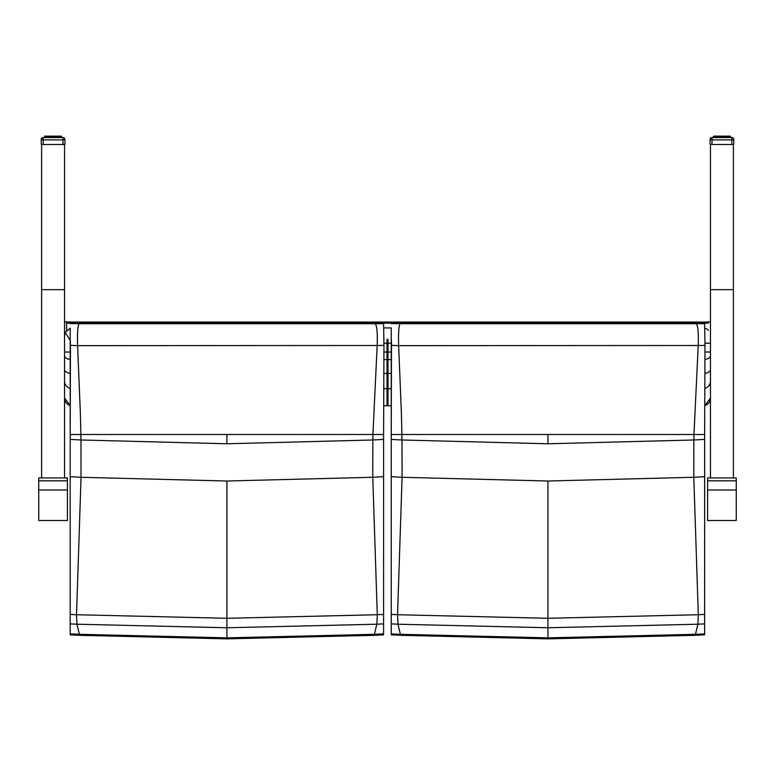 <?xml version="1.0" encoding="UTF-8"?>
<svg xmlns="http://www.w3.org/2000/svg" width="775" height="775" viewBox="0 0 775 775"><rect width="100%" height="100%" fill="white"/><g stroke="black" fill="none" stroke-linecap="round" stroke-linejoin="round"><path stroke-width="1.16" d="M736.25 477.991L736.25 520.509L707.585 520.509L707.585 477.991M710.452 321.799L708.398 321.799M64.548 321.799L66.592 321.799L66.592 330.353M67.415 477.991L67.415 520.509L38.75 520.509L38.75 477.991M708.398 330.353A7.643 7.643 0 0 0 704.717 328.154M387.035 405.742L383.925 405.742L387.035 405.742L387.035 339.363L387.984 339.363L387.984 405.742L391.239 405.742L387.984 405.742M391.239 327.912L383.673 327.912M70.196 328.183L65.236 332.388L70.196 340.37M64.548 335.556L65.236 332.388M64.926 139.471A1.908 1.908 0 0 0 63.017 137.553L43.148 137.553A1.908 1.908 0 0 0 41.23 139.471L43.148 139.917L43.148 137.553A1.908 1.908 0 0 0 41.23 139.471L41.23 144.508L64.926 144.508L64.926 139.471A1.908 1.908 0 0 0 63.017 137.553A1.908 1.908 0 0 1 64.926 139.471L63.017 139.917L63.017 144.508M61.671 136.439L61.671 137.553L61.361 136.138L57.66 136.138L57.786 137.553M55.277 137.553L55.151 136.138L50.036 136.138L51.935 136.439L50.036 136.138L50.888 136.439L50.888 137.553M48.37 137.553L48.496 136.138L49.387 136.138L47.924 136.138L47.692 137.553M46.975 137.553L47.159 136.138L47.934 136.138L46.723 136.138M45.832 136.138L48.496 136.138L47.604 136.439L47.614 137.553L47.624 136.439M52.719 136.138L54.453 136.138L52.661 136.439L52.661 137.553M56.778 136.138L57.786 136.439L56.778 136.138M58.464 137.553L58.542 136.439L57.66 136.138M45.037 137.553L45.308 136.138L44.495 136.439L44.495 137.553L44.795 136.138M44.785 137.553L44.785 136.439L46.684 136.138L46.083 136.138L46.684 136.138L46.413 137.553L46.393 136.439L47.159 136.138M45.851 137.553L46.083 136.138L45.434 137.553M50.036 136.138L51.005 136.138L50.714 137.553M54.231 137.553L54.453 136.138L56.12 136.138L55.151 136.138L56.12 136.138L56.188 137.553M60.305 137.553L60.431 136.138L61.118 136.439L61.118 137.553M63.017 137.553L63.017 139.917L43.148 139.917L43.148 144.508M61.361 136.138L61.409 137.553M59.743 137.553L59.481 136.138L61.38 136.439L61.39 137.553L61.07 136.138L61.583 136.439L60.886 136.138M49.968 137.553L49.387 136.138L48.496 136.138L49.387 136.138L49.203 137.553M57.786 136.439L58.997 136.138M48.496 136.138L49.203 136.439M55.442 137.553L55.151 136.138L54.405 136.138L55.277 136.439L54.453 136.439L54.453 137.553M56.953 137.553L56.953 136.439L56.12 136.138M60.915 137.553L60.334 136.138L61.118 136.439M731.852 137.553L731.852 139.917L733.76 139.471A1.908 1.908 0 0 0 731.852 137.553A1.908 1.908 0 0 1 733.76 139.471L733.76 139.471A1.908 1.908 0 0 0 731.852 137.553L711.983 137.553A1.908 1.908 0 0 0 710.065 139.471A1.908 1.908 0 0 1 711.983 137.553A1.908 1.908 0 0 0 710.065 139.471L711.983 139.917L711.983 137.553M730.379 144.508L713.455 144.508M711.402 144.508L712.128 144.508M718.067 144.508L718.938 144.508L718.067 144.508M725.894 144.508L724.896 144.508M730.379 136.439L730.505 137.553L730.195 136.138L728.917 136.138L730.118 136.138L728.917 136.138L729.149 137.553M729.682 136.138L729.168 136.138L729.953 136.439L729.953 137.553M730.505 136.439L729.914 136.138L730.244 137.553L730.418 136.439L729.721 136.138L730.505 136.439L730.418 137.553M725.788 137.553L725.613 136.138L727.803 136.138M724.112 137.553L723.986 136.138L718.871 136.138L719.839 136.138L718.871 136.138L719.839 136.138L719.549 137.553M717.204 137.553L717.33 136.138L718.222 136.138L714.56 136.138L715.519 136.138L714.269 136.439L714.269 137.553L714.56 136.138M714.104 136.138L713.329 136.439L714.104 136.138M713.882 137.553L713.882 136.439L714.666 136.138L713.329 136.439L713.329 137.553L713.92 136.138M720.537 137.553L720.547 136.138L721.496 136.439L719.839 136.138L719.723 137.553M721.564 136.138L723.288 136.138L721.496 136.439L721.496 137.553M727.299 137.553L727.076 136.138L723.986 136.138L724.964 136.138L725.022 137.553M713.581 137.553L713.581 136.439L715.567 136.138M714.686 137.553L714.918 136.138L716.759 136.138L716.526 137.553M715.809 137.553L715.993 136.138L717.204 136.439L716.439 136.439L716.449 137.553L716.458 136.439M715.199 137.553L715.199 136.439L715.993 136.138M718.871 136.138L719.839 136.138M723.065 137.553L723.288 136.138L722.271 136.138L727.066 136.138M733.76 139.471L733.76 144.508L731.707 144.508M711.828 144.508L731.852 144.508L731.852 139.917L711.983 139.917L711.983 144.508L710.065 144.508L710.065 139.471M724.024 144.508L723.521 144.508M718.803 137.553L718.222 136.138L717.33 136.138L718.222 136.138L718.038 137.553M726.495 136.138L727.386 136.439L726.495 136.138L726.63 137.553M717.33 136.138L718.038 136.439M714.686 136.439L714.918 137.553M724.276 137.553L723.986 136.138L723.24 136.138L724.112 136.439L723.288 136.439L723.288 137.553M725.788 136.439L724.964 136.138M729.905 136.138L729.75 137.553M704.64 631.121L704.64 633.853A3053.849 3027.683 -87.8 0 1 695.592 634.318L547.935 637.854L547.935 627.769L697.887 624.214A3043.677 3017.598 92.2 0 0 704.64 623.875L704.64 614.41A3034.183 3008.182 -87.8 0 1 698.314 614.72L547.935 618.295L397.556 614.73A3034.183 3008.182 87.8 0 1 391.239 614.41L391.239 623.875A3043.677 3017.598 -92.2 0 0 397.982 624.214L547.935 627.769L547.935 481.013L693.799 477.284A2897.076 2872.257 92.2 0 0 704.64 476.702L704.64 434.494L391.239 434.494L391.239 476.702A2897.076 2872.257 -92.2 0 0 402.08 477.284L547.935 481.013M704.64 633.853L704.64 623.875M704.64 439.406A2859.827 2835.328 -87.8 0 1 693.857 439.987L693.799 477.284L698.314 614.73L697.887 624.214L695.262 635.297L547.935 638.862L547.935 637.854L400.278 634.318A3053.849 3027.683 87.8 0 1 391.239 633.853L391.239 631.121M391.239 623.875L391.239 633.853M704.64 614.41L704.64 476.702M391.239 328.106L391.239 340.835A16.982 14.977 17.4 0 1 391.452 340.893L391.501 345.33L398.631 345.64L698.217 345.495L693.964 434.504A264.275 34.497 -90 0 0 693.857 439.987L547.935 443.775L402.012 439.987A2859.827 2835.328 87.8 0 1 391.239 439.406M391.239 476.702L391.239 614.41M398.631 345.621C398.292 333.357 398.767 326.062 400.065 323.727L704.64 323.64L704.649 324.405M704.64 434.494L704.979 345.388L698.217 345.505C698.663 333.279 698.023 326.033 696.289 323.727L400.065 323.727M704.979 345.388L704.64 323.64L391.239 323.64M547.935 638.862L400.617 635.297L397.982 624.214L397.556 614.73L402.08 477.284L402.012 439.987A264.275 34.497 90 0 0 401.905 434.504A264.275 34.497 90 0 0 401.886 433.525A264.275 34.497 90 0 0 401.547 419.672A153.256 20.005 -90 0 1 401.363 412.174L398.631 345.64M391.239 340.835L391.239 434.494L391.501 345.33M391.239 434.494L391.452 340.893M383.596 614.41L383.596 434.494L70.196 434.494L70.196 476.702A2897.076 2872.257 -92.2 0 0 81.036 477.284L76.522 614.73L76.938 624.214L226.901 627.769L376.853 624.214A3043.677 3017.598 92.2 0 0 383.596 623.875L383.596 614.41A3034.183 3008.182 -87.8 0 1 377.28 614.72L226.901 618.295L76.522 614.73A3034.183 3008.182 87.8 0 1 70.196 614.41L70.196 623.875A3043.677 3017.598 -92.2 0 0 76.948 624.214M383.596 631.121L383.596 633.853A3053.849 3027.683 -87.8 0 1 374.558 634.318L226.901 637.854L79.244 634.318A3053.849 3027.683 87.8 0 1 70.196 633.853L70.196 631.121M383.596 633.853L383.596 623.875M70.196 623.875L70.196 633.853M383.596 439.406A2859.827 2835.328 -87.8 0 1 372.823 439.987L226.901 443.775L80.978 439.987A2859.827 2835.328 87.8 0 1 70.196 439.406M70.196 328.106L70.196 340.835A16.982 14.977 17.4 0 1 70.409 340.893L70.457 345.33L77.597 345.621L80.319 412.174A153.256 20.005 -90 0 0 80.503 419.672A264.275 34.497 90 0 1 80.852 433.525A264.275 34.497 90 0 1 80.871 434.494L80.871 434.494A264.275 34.497 90 0 1 80.978 439.987L81.036 477.284L226.901 481.013L372.756 477.284A2897.076 2872.257 92.2 0 0 383.596 476.702M70.196 476.702L70.196 614.41M77.597 345.621C77.248 333.357 77.723 326.062 79.021 323.727L383.596 323.64L383.606 324.405M77.597 345.64L377.173 345.495C377.619 333.279 376.979 326.033 375.255 323.727L79.021 323.727M226.901 481.013L226.901 638.862L374.151 635.316L376.853 624.214L377.28 614.73L372.756 477.284L372.823 439.987A264.275 34.497 -90 0 1 372.93 434.504L377.173 345.505L383.945 345.388L383.596 323.64L70.196 323.64M383.596 434.494L383.945 345.388M70.196 340.835L70.196 434.494L70.457 345.33M70.196 434.494L70.409 340.893M64.548 477.942L64.548 144.508M41.617 477.942L41.617 144.508M710.452 477.942L710.452 144.508L733.382 144.508L733.382 477.942M736.25 489.994L707.585 489.994M736.25 480.82L707.585 480.82M66.592 323.175L708.398 323.175M66.592 322.051L708.398 322.051L66.592 322.051M67.415 489.994L38.75 489.994M67.415 480.82L38.75 480.82M704.959 343.199L710.452 343.199M387.984 343.199L391.239 343.199M383.916 343.199L387.035 343.199M705.047 352.034L710.452 352.034M384.012 352.034L391.239 352.034M387.035 405.248L387.984 405.248L387.035 405.248M387.035 388.168L387.984 388.168M387.035 373.211L387.984 373.211M387.035 359.377L387.984 359.377M387.984 359.619L391.239 359.619M384.061 359.619L387.035 359.619M387.984 388.653L391.239 388.653M384.061 388.653L387.035 388.653M387.984 373.453L391.239 373.453M384.109 373.453L387.035 373.453M64.548 352.034L70.196 352.034M64.548 355.832A7.643 3.788 0 0 0 70.196 359.484M64.548 369.665A7.643 3.788 0 0 0 70.196 373.327M64.548 381.058A7.643 7.585 0 0 0 70.196 388.391M64.548 398.098A7.643 7.643 0 0 0 70.196 405.47L64.548 398.098M705.105 359.445A7.643 3.788 0 0 0 710.452 355.832M705.143 373.269A7.643 3.788 0 0 0 710.452 369.665M705.105 388.304A7.643 7.585 0 0 0 710.452 381.058M704.969 405.422A7.643 7.643 0 0 0 710.452 398.098L704.969 405.422M56.953 136.439L57.079 137.553L57.088 136.439M60.082 137.553L60.082 136.439L59.181 136.439L59.181 137.553M53.504 137.553L53.504 136.439M51.702 137.553L51.702 136.439L51.935 137.553M44.582 137.553L44.747 136.439M61.583 136.439L61.583 137.553M58.542 136.439L58.939 137.553M56.924 136.167L57.544 137.553M55.945 136.439L55.945 137.553M53.698 137.553L53.698 136.439M52.458 137.553L52.661 136.439M49.968 136.439L50.21 137.553M49.077 136.439L49.077 137.553L49.242 136.167M48.622 137.553L48.622 136.439M46.975 136.439L47.217 137.553M45.851 136.439L46.083 137.553M45.037 136.439L45.241 137.553M729.566 137.553L729.566 136.439L729.585 137.553M728.636 137.553L728.636 136.439L728.607 137.553L728.577 136.439L728.016 136.439L728.016 137.553M722.339 137.553L722.339 136.439M720.769 137.553L720.769 136.439L719.723 136.439M715.257 136.439L715.257 137.553M713.417 137.553L713.417 136.439M730.215 137.553L730.215 136.439M728.316 136.138L728.917 137.553M727.376 136.439L727.773 137.553M726.378 137.553L726.63 136.439M724.78 136.439L724.78 137.553M722.533 137.553L722.533 136.439M721.292 137.553L721.496 136.439M718.803 136.439L719.045 137.553M717.912 136.439L717.912 137.553L718.076 136.167M717.456 137.553L717.456 136.439M715.809 136.439L716.061 137.553M715.209 136.439L715.228 137.553M713.882 136.439L714.075 137.553M547.935 443.775L547.935 434.552M704.64 323.718L696.289 323.727M226.901 638.862L79.641 635.316L76.938 624.214M226.901 443.775L226.901 434.552M383.596 323.718L375.255 323.727M41.617 289.656L64.548 289.656M733.382 289.666L710.452 289.666M736.25 477.942L707.585 477.942M67.415 477.942L38.75 477.942M59.481 136.138L58.968 136.138M49.387 136.138L50.084 136.138L49.387 136.138M46.364 137.553L46.684 136.138M45.405 137.553L45.725 136.138M718.222 136.138L718.919 136.138L718.222 136.138M695.194 635.316L704.64 634.841M400.675 635.316L391.239 634.841M374.16 635.316L383.596 634.841M79.641 635.316L70.196 634.841"/></g></svg>
